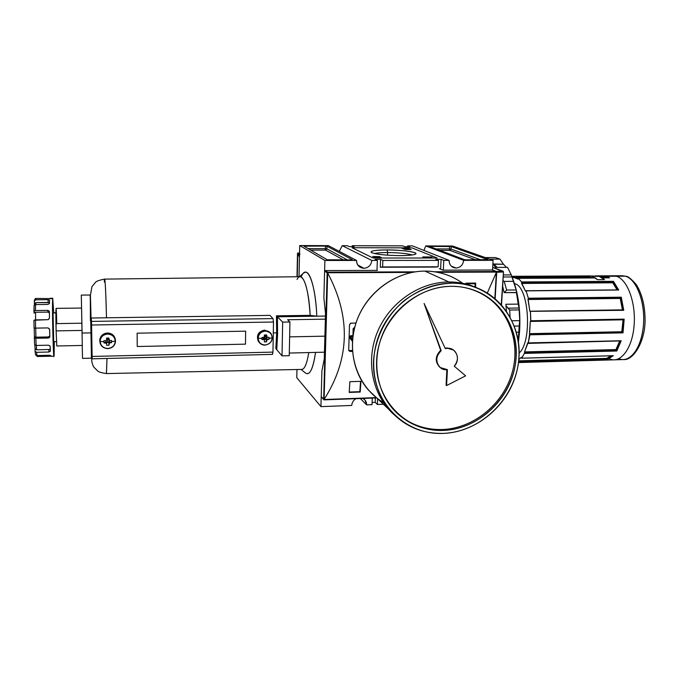 <?xml version="1.0" encoding="UTF-8"?>
<svg xmlns="http://www.w3.org/2000/svg" width="679" height="679" viewBox="0 0 679 679"><rect width="100%" height="100%" fill="white"/><g stroke="black" fill="none" stroke-linecap="round" stroke-linejoin="round"><path stroke-width="1.02" d="M360.328 398.531L366.643 404.871L372.033 404.667L366.643 404.871L365.039 400.109L362.909 398.437C365.395 399.812 366.643 401.951 366.643 404.871L360.328 398.531M372.109 402.469L375.215 402.35L377.397 404.463L377.617 398.768L377.397 404.463L383.38 404.234L377.397 404.463L375.215 402.35L375.377 397.979L375.215 402.35L372.109 402.469M349.091 246.604L354.124 246.621L352.24 245.713L352.214 246.613L352.24 245.713L354.124 246.621L349.091 246.604L347.241 245.696L342.224 245.679L371.812 260.439C371.184 265.192 368.553 267.815 363.919 268.298C368.553 267.815 371.184 265.192 371.812 260.439L377.346 260.43L371.812 260.439L342.224 245.679L339.262 251.366L342.224 245.679L347.241 245.696L349.091 246.604M409.853 246.774L404.964 246.757L402.774 245.866L352.24 245.713L402.774 245.866L404.964 246.757L409.853 246.774L407.629 245.883L407.595 246.766L407.629 245.883L409.853 246.774M375.097 259.336L377.346 260.43L376.972 270.395L377.346 260.43L375.097 259.336L380.571 259.327L382.854 260.43L382.608 266.94L438.142 266.796L380.274 267.229L382.608 266.94L382.854 260.43L438.447 260.388L382.854 260.43L380.571 259.327L380.274 267.229L435.417 267.093L380.274 267.229L380.571 259.327L375.097 259.336M435.782 259.302L438.447 260.388L438.142 266.796L438.447 260.388L435.782 259.302L441.087 259.302L435.782 259.302M441.087 259.302L443.786 260.38L443.302 270.166L443.786 260.38L449.108 260.38L443.786 260.38L441.087 259.302L440.603 269.181L441.087 259.302M456.008 268.035C451.62 267.594 449.32 265.039 449.108 260.38L412.476 245.891L407.629 245.883L412.476 245.891L449.108 260.38C449.091 263.639 450.432 265.99 453.139 267.416L456.008 268.035C460.43 267.568 462.985 265.005 463.664 260.363C462.985 265.005 460.43 267.568 456.008 268.035L451.246 266.092M379.603 256.611L372.703 256.518L379.603 256.611M404.803 249.507L411.202 249.575L404.803 249.507M405.465 248.972L403.003 248.76L404.277 248.565L409.361 248.82L404.277 248.565L409.293 248.769L405.465 248.972M387.072 249.931C400.16 250.118 409.42 251.052 414.861 252.741C417.712 254.464 412.764 255.431 399.999 255.627C409.081 255.567 414.351 254.998 415.803 253.912C417.984 252.113 401.578 249.889 387.072 249.931C375.631 250.016 370.318 250.831 371.133 252.35C375.198 254.277 384.815 255.363 399.999 255.627C386.224 255.414 376.794 254.438 371.702 252.69C369.52 250.984 374.647 250.067 387.072 249.931L387.633 252.537C381.386 252.554 376.998 252.885 374.485 253.547C376.998 252.885 381.386 252.554 387.633 252.537L387.531 255.185M403.479 248.387L401.544 248.115L404.022 247.886L408.113 248.293L404.251 247.962L402.367 248.2L405.567 248.472L403.267 248.472L401.662 248.2L404.022 247.886L408.003 248.208L403.479 248.387M410.523 249.269L403.691 249.006L410.523 249.269M432.039 256.976L422.754 256.934L432.039 256.976M378.661 256.883L373.255 256.789L379.977 256.789L375.733 257.256L381.157 257.349L374.418 257.349L378.661 256.883L373.255 256.789L379.977 256.789L375.733 257.256L381.157 257.349L374.418 257.349L378.661 256.883M452.587 246.019L425.741 245.934L423.951 250.432L425.741 245.934L463.664 260.363L493.098 260.337L463.664 260.363L425.741 245.934L452.587 246.019L493.098 260.337L452.587 246.019M449.625 246.426L430.478 246.375L451.246 246.579L487.887 259.641L451.246 246.579L451.119 249.1L451.246 246.579L449.625 246.426L449.498 248.938L436.003 248.913L449.498 248.938L449.863 250.356L439.771 250.33L449.863 250.356L475.648 259.836L449.863 250.356L451.119 249.1L449.498 248.938L449.625 246.426M487.887 259.641L466.235 259.845L487.887 259.641M466.235 259.845L464.436 259.658L429.68 246.519L464.436 259.658L466.235 259.845M429.68 246.519L430.461 246.817L429.68 246.519M492.53 270.166L493.098 260.337L492.53 270.166M363.919 268.298C359.301 267.84 356.84 265.226 356.534 260.447L324.893 260.473L356.534 260.447C356.526 263.325 357.663 265.548 359.929 267.136L363.919 268.298L357.782 264.988M323.883 297.784L324.893 260.473L299.719 245.552L324.893 260.473L323.883 297.784L325.513 313.613L324.273 358.919L321.914 370.844L324.273 358.919L325.513 313.613L323.883 297.784L324.604 271.15L325.182 270.573L324.604 271.15L323.883 297.784L325.513 313.613L323.883 297.784M356.534 260.447L328.373 245.645L299.719 245.552L299.023 276.718L299.719 245.552L328.373 245.645L356.534 260.447M328.916 259.93L351.34 259.921L327.176 259.743L303.946 246.163L327.176 259.743L328.916 259.93M303.946 246.163L325.394 246.07L304.956 246.01L304.939 246.749L304.956 246.01L303.946 246.163M325.394 246.07L326.964 246.231L352.367 259.726L326.964 246.231L326.888 248.828L326.964 246.231L325.394 246.07L325.326 248.667L308.156 248.624L325.326 248.667L325.394 246.07M352.367 259.726L351.34 259.921L352.367 259.726M351.756 405.448C351.968 402.503 353.369 400.254 355.966 398.692C353.369 400.254 351.968 402.503 351.756 405.448L320.946 406.628L321.914 370.844L324.273 358.919L325.513 313.613L324.273 358.919L321.914 370.844L320.946 406.628L296.782 377.685L296.969 369.512L296.782 377.685L320.946 406.628L351.756 405.448M372.033 404.667L372.27 398.089L372.033 404.667M435.417 267.093L438.142 266.796L435.417 267.093M348.964 350.525L352.426 350.449L348.964 350.525L350.041 351.467L352.494 351.408L350.041 351.467L348.7 350.101L349.515 324.604L348.7 350.101L350.041 351.467L348.751 350.517M412.212 254.973C407.179 253.496 398.989 252.681 387.633 252.537C398.989 252.681 407.179 253.496 412.212 254.973M410.405 249.516L408.597 249.482L410.405 249.516M407.926 249.507L405.482 249.473L407.926 249.507M321.218 396.494L321.914 370.844L321.218 396.494L323.662 399.311L321.218 396.494M492.02 270.004L442.903 270.166L439.389 268.663L442.903 270.166L492.02 270.004L496.052 271.524L434.441 271.761L496.595 271.778L492.02 270.004M377.388 270.395L325.182 270.573L327.711 272.169L325.182 270.573L377.388 270.395M496.374 272.347L487.284 293.065L496.595 271.778L494.991 298.65L496.595 271.778L437.666 272.313L496.468 272.084L494.821 298.514L496.374 272.347M327.575 272.746L327.685 273.026C350.984 316.932 349.821 359.004 324.206 399.26C349.821 359.004 350.984 316.932 327.685 273.026L324.078 399.855L376.709 397.911L324.197 399.829L323.662 399.311L327.142 272.763L327.711 272.169L324.087 399.515L376.387 397.605L323.875 399.77L327.142 272.763L411.949 272.415L327.575 272.746M465.998 283.151L475.665 283.084L475.614 287.259L475.665 283.084L465.998 283.151M349.889 381.691L360.939 381.335L360.209 392.046L349.193 392.428L349.889 381.691L360.939 381.335L360.209 392.046L349.193 392.428L349.889 381.691M349.515 324.604L350.958 323.145L355.974 323.06L350.644 323.187L349.515 324.604M359.836 391.681L360.549 381.352L359.836 391.681L349.218 392.055L359.836 391.681M475.105 287.039L475.156 283.084L475.105 287.039M474.553 283.508L466.94 283.559L474.553 283.508L475.062 283.729L475.028 287.005L475.062 283.729L467.441 283.78L474.553 283.508M300.033 254.277L299.515 254.795L300.033 254.277M297.826 253.725L299.464 257.069L297.826 253.725M297.563 253.131L299.549 253.012L297.495 253.42L299.515 254.795L297.495 253.513L296.995 276.743L297.563 253.131M492.538 270.004L496.485 271.49L496.714 272.287L496.485 271.49L502.859 271.167L503.249 271.956L496.714 272.287L495.144 298.785L496.714 272.287L503.249 271.956L502.859 271.167L496.485 271.49L492.538 270.004M589.075 275.912L512.815 276.302L589.075 275.912L589.219 276.345L589.075 275.912L512.84 276.302L512.942 277.142L512.84 276.302M589.397 275.903L599.15 276.336L593.692 276.2L595.95 275.878M609.36 277.83L602.307 277.872L604.48 279.604L597.503 279.646L595.356 277.915L518.281 278.348L518.094 279.086L518.306 278.348L595.381 277.923L597.503 279.646L592.232 276.37L589.1 275.912M521.633 281.946L518.332 278.365L521.633 281.946L613.476 281.335L612.755 282.803L521.608 283.44L521.565 282.854L525.529 291.206L521.608 283.44L612.755 282.803L617.118 289.899L612.755 282.803L613.035 282.269L617.729 289.891L613.052 282.226L521.565 282.854L613.179 281.912L521.676 282.532L521.633 281.946L521.565 282.854L613.179 281.912L613.476 281.335L618.739 290.018L525.885 290.867L618.739 290.018L613.476 281.335L521.633 281.946M528.321 298.217L526.132 290.858L528.321 298.217L621.293 297.19L620.199 298.446L527.99 299.507L528.084 298.938L529.841 311.211L527.99 299.507L620.199 298.446L622.482 309.989L620.199 298.446L620.623 297.92L622.889 309.989L620.648 297.894L528.084 298.938L620.648 297.894L621.293 297.19L623.738 310.295L530.307 311.347L530.291 312.145L530.307 311.347L623.738 310.295L621.293 297.19L528.321 298.217L528.237 298.794L528.321 298.217M623.585 319.52L622.541 332.354L623.008 332.846L624.171 319.147L623.016 332.846L529.909 334.806L529.773 334.272L622.507 332.337L623.016 332.846L529.909 334.806L528.245 343.082L529.603 334.187L622.507 332.337L529.603 334.187L622.312 332.252L623.356 319.537L622.278 332.243L621.803 331.751L623.093 319.563L621.803 331.751L529.476 333.661L530.282 321.43L529.603 334.187L529.476 333.661L621.803 331.751L622.541 332.354L623.619 319.529L624.162 319.147L530.681 321.142L530.452 311.669L530.842 320.751L624.171 319.147L530.715 321.133M612.95 355.72L521.676 358.223L524.697 352.8L521.744 358.181L612.882 355.694M596.705 360.32L518.484 362.561M595.296 277.915L518.306 278.348L595.356 277.915M518.094 279.086L512.942 277.142L589.219 276.345L512.942 277.142L518.094 279.086M592.139 277.626L589.364 277.176L592.937 277.923L515.505 278.059M589.364 277.176L589.185 276.735L589.364 277.176L513.095 277.592L589.364 277.176M605.592 277.558L602.757 277.1L602.918 276.667L600.1 276.676L602.952 276.277L599.022 276.294L603.113 275.835L602.757 277.1L601.025 277.108L605.592 277.558L601.849 277.575M528.237 298.794L620.844 297.75L528.237 298.794M527.753 342.776L524.553 351.917L528.033 342.768M524.561 352.52L524.553 351.917L524.697 352.8L616.464 350.423L616.812 351.009L524.697 353.403L616.812 351.009L616.481 350.474L620.547 340.934L616.481 350.474L524.561 352.52M521.514 357.943L521.328 357.29L521.514 357.943M521.226 357.315L518.807 359.675L521.226 357.315M514.529 283.839L515.14 283.839C529.111 287.149 532.37 341.817 519.146 353.029C532.37 341.817 529.111 287.149 515.14 283.839L514.461 283.61M606.814 358.86L607.085 359.717L518.527 362.23L607.085 359.717L606.89 359.293L612.492 355.745L606.89 359.293L518.586 361.729L606.814 358.86L518.629 361.338L606.814 358.86M620.564 340.866L528.245 343.082M619.545 341.274L615.955 349.583L524.553 351.917L615.946 349.583L616.286 350.118L620.233 340.943L616.303 350.152L615.946 349.583L619.554 341.257M606.602 358.385L606.805 358.809L611.864 355.762L606.805 358.809L606.602 358.385L611.024 355.788L606.602 358.385L518.688 360.846L606.602 358.385M623.195 309.98L530.307 311.347M618.272 289.891L526.038 290.731M599.15 276.336L604.48 279.604L597.503 279.646L604.48 279.604L597.503 279.646L592.232 276.37L599.15 276.336L604.48 279.604L602.332 277.889L609.436 277.83M626.038 276.294C627.854 276.183 631.258 278.933 636.265 284.552C641.748 293.269 644.677 304.438 645.05 318.078C645.797 341.359 633.252 360.591 623.729 359.564L590.263 360.524M447.682 348.276C456.475 347.665 460.854 359.777 454.234 366.168C458.732 360.218 458.495 354.854 453.538 350.075L447.682 348.276L445.314 348.607L447.682 348.276L447.147 347.937L445.118 348.191L447.147 347.937L452.732 349.549L447.147 347.937M454.234 366.168L465.633 375.843L446.595 385.553L446.069 385.171L446.858 369.682L446.069 385.171L446.595 385.553L465.633 375.843L454.234 366.168M424.086 303.454L440.663 350.347C435.12 356.11 434.815 361.729 439.754 367.22L440.569 367.823C434.815 362.442 434.84 356.619 440.663 350.347L424.086 303.454L445.314 348.607L424.086 303.454L441.18 350.687C435.629 356.45 435.324 362.085 440.272 367.585L447.402 369.639L446.595 385.553L447.402 369.639C437.531 371.243 432.727 356.815 441.18 350.687L424.086 303.454M451.543 283.177C462.475 283.151 472.669 285.494 482.141 290.196C511.253 304.744 525.402 340.697 516.286 373.442C507.315 406.246 476.59 431.869 443.888 433.372C422.635 434.025 404.854 426.573 390.561 411.033C372.355 390.306 368.307 357.256 381.326 329.739C394.329 302.223 423.085 283.33 451.543 283.177C491.078 282.753 521.896 318.137 518.985 357.426C516.626 396.723 482.166 431.742 443.888 433.372C405.592 435.595 371.829 402.46 373.526 361.364C374.859 338.286 386.249 315.701 404.319 300.508C418.748 289.746 434.492 283.966 451.543 283.177L448.861 281.963C459.055 281.938 468.637 283.992 477.6 288.142M444.032 430.393C423.866 430.995 406.942 423.985 393.277 409.344C375.606 389.542 371.54 357.774 383.966 331.267C396.366 304.752 423.993 286.496 451.382 286.326C462.068 286.3 472.015 288.617 481.233 293.294C508.944 307.417 522.287 341.851 513.46 373.17C504.769 404.54 475.325 428.975 444.032 430.393C407.281 432.489 374.952 400.669 376.607 361.279C377.702 321.905 413.519 286.19 451.382 286.326C489.279 285.884 518.9 319.784 516.125 357.502C513.884 395.229 480.783 428.865 444.032 430.393L443.005 429.51C425.334 430.113 409.963 424.63 396.876 413.061C409.963 424.63 425.334 430.113 443.005 429.51C474.697 428.093 504.412 402.97 512.611 371.082C520.98 339.237 506.364 304.701 477.651 291.605L480.087 292.776C507.722 306.866 521.048 341.214 512.246 372.448C503.589 403.733 474.222 428.101 443.005 429.51M376.811 398.013L368.451 390.086C351.332 370.632 347.436 339.814 359.48 314.233C371.515 288.651 398.284 271.159 424.91 271.099C435.137 271.116 444.703 273.323 453.597 277.736M519.613 331.004C520.615 312.187 518.637 295.637 513.68 281.361C518.637 295.637 520.615 312.187 519.613 331.004L518.442 342.072L519.613 331.004L518.875 332.141L519.155 325.996L514.351 326.09L519.155 325.996L519.732 320.641L518.374 338.15L518.875 332.141L516.38 332.192M518.374 338.15L518.374 341.613L518.374 338.15L517.797 338.167L518.374 338.15M519.07 308.02L519.274 309.913L509.691 310.048L507.867 308.173L519.07 308.02L518.213 304.107L505.863 304.26L506.475 311.22L505.863 304.26L518.213 304.107L516.422 292.496L504.107 292.607L516.558 292.649L516.193 289.967L519.07 308.02L519.732 320.641L519.274 309.913L509.691 310.048L506.296 305.983M502.655 286.114L504.107 292.607L502.655 286.114M503.215 276.998L512.059 276.956L511.295 274.91L503.334 274.953L511.295 274.91L507.544 267.373L495.441 267.399L507.544 267.373L511.295 274.91L516.193 289.967L513.672 281.335L504.183 281.395L502.995 280.597M492.903 263.673L495.441 267.399L492.903 263.673M489.661 259.123L499.948 259.115L495.432 257.562L485.247 257.562L495.432 257.562L499.948 259.115L503.462 264.241L506.483 267.373L503.462 264.241L493.132 263.961L494.168 264.258L497.13 267.399L494.168 264.258L503.462 264.241L499.948 259.115L489.661 259.123M512.059 276.956L513.672 281.335L504.183 281.395L506.661 290.052L504.259 292.607M56.459 341.656L53.692 341.715L53.072 312.985L55.89 312.713M52.724 298.667C51.901 303.615 53.42 365.599 54.108 355.49L54.295 341.698L53.964 356.195C53.174 357.714 51.986 302.647 52.724 298.667L53.726 312.739L52.724 298.667L36.106 298.429L34.646 299.566L35.486 298.565L36.106 298.429L35.817 299.804L48.073 299.677L35.817 299.804L34.366 300.856L34.417 303.997L34.323 301.213L35.817 299.804L35.953 298.836L34.459 300.211M49.567 300.143L48.073 299.677L48.15 302.461L35.911 302.596L34.417 303.997L35.911 302.596L49.482 302.69L48.15 302.461L48.073 299.677L49.567 300.101L49.465 303.547L49.567 300.101M34.069 305.609L34.086 313.146L33.95 311.423L35.444 310.532L35.554 304.582L47.903 304.438L49.465 303.547L47.903 304.438L35.554 304.582L35.444 310.532L47.861 310.371L35.444 310.532L33.95 311.33L34.069 305.609L35.554 304.582L34.06 305.762M47.861 310.371L49.397 311.432L49.457 318.239L49.372 311.305L47.861 310.371L47.963 312.102L35.571 312.264L35.571 319.877L35.571 312.264L34.086 313.061L35.571 312.264L47.963 312.102L47.861 310.371M49.457 318.239L47.92 319.69L35.452 319.877L35.571 328.127L48.048 327.915L34.069 328.127L35.571 328.127L35.452 319.877L33.95 320.259L48.26 319.648L49.457 318.239M48.048 327.915L49.635 329.374L49.822 336.614L49.592 329.052L48.048 327.915M34.637 344.584L36.157 345.467L35.851 338.286L48.311 338.04L48.37 336.945L35.945 337.183L48.37 336.945L48.311 338.04L49.508 337.497L49.822 336.614L48.311 338.04L35.851 338.286L36.157 345.467L48.565 345.204L36.157 345.467L34.637 344.677L34.34 337.811L35.851 338.286L34.34 337.76L34.637 344.677M48.565 345.204L50.161 346.307L50.399 351.187L50.11 346.061L48.565 345.204M35.495 354.616L36.955 355.558L36.598 352.299L48.913 352.019L48.913 349.515L36.615 349.787L48.913 349.515L48.913 352.019L50.399 351.187L48.913 352.019L36.598 352.299L36.955 355.558L49.194 355.27L36.955 355.558L35.495 354.616L35.079 351.281L36.598 352.299L35.079 351.281M49.194 355.27L50.764 355.584L50.95 356.271L50.713 355.516L49.194 355.27M50.908 356.237L37.379 356.492L35.826 355.125L37.379 356.492L49.499 356.212L49.474 355.27L49.499 356.212L50.908 356.237M52.843 298.259L49.822 298.293M34.434 336.665L34.34 337.76L34.434 336.665L35.945 337.183L34.434 336.716L34.196 328.135L34.434 336.716M35.079 348.573L35.062 351.077L35.079 348.573L36.615 349.787L35.096 348.768L34.824 345.034L35.096 348.768M48.37 336.945L49.796 335.986L48.37 336.945M48.913 349.515L50.28 349.014L48.913 349.515M49.414 312.883L47.963 312.102L49.414 312.883M301.17 276.939C306.764 262.332 315.472 282.133 316.813 316.193L277.397 316.787L277.584 333.847L276.794 349.727L275.844 348.607L276.684 332.854L275.844 348.607L276.794 349.727L277.584 333.847L277.397 316.787L325.445 316.058L277.397 316.787L282.668 322.118L282.014 355.872L289.246 355.694L289.941 321.999L282.668 322.118L289.941 321.999L287.641 319.758L289.941 321.999L289.246 355.694L282.014 355.872L276.794 349.727L277.584 333.847L277.397 316.787L276.438 315.82L310.167 315.362C308.478 290.96 305.126 278.076 300.126 276.709L104.642 279.111C99.295 280.138 96.248 281.225 95.501 282.371L91.945 286.674L90.426 295.17L92.132 358.826L91.224 318.01L92.021 353.971L91.224 318.01L269.936 315.387L91.224 318.01L91.478 321.413L273.017 318.595L273.484 322.024L272.958 352.104L272.517 354.387L92.132 358.826M287.641 319.758L325.36 319.155L287.641 319.758M289.296 353.046L324.46 352.189L289.296 353.046M269.936 315.387L273.017 318.595L269.936 315.387M245.654 331.174L137.133 333.185L137.243 346.519L245.492 344.151L245.654 331.174L137.133 333.185L137.243 346.519L245.492 344.151L245.654 331.174L245.492 344.151L137.243 346.519L137.133 333.185L245.654 331.174L137.133 333.185L137.243 346.519L245.492 344.151L245.654 331.174M91.512 346.4L91.037 318.901M107.672 342.496L105.932 341.978L105.916 341.07L105.932 341.978L103.997 342.844L106.357 341.97L105.907 340.671L106.628 343.404L103.997 342.844L106.077 342.895L106.357 341.97L107.469 342.488L106.544 342.505L108.827 342.055L109.353 340.451L108.971 341.91L109.506 342.819L111.56 342.683L109.395 341.902L107.876 342.479L108.835 342.462L108.98 345.221L109.506 342.819L108.971 343.353L108.827 342.055L108.98 345.221L106.645 345.272L106.628 343.404L106.645 345.272L108.98 345.221L108.835 342.462L107.672 342.496L107.621 339.177L106.578 339.534L108.793 339.576L107.63 339.177M108.793 339.161L107.834 339.177L108.793 339.161L108.92 340.094L108.878 338.032L108.793 339.576L109.472 340.603L108.878 338.032L108.793 339.161M111.568 341.588L111.526 340.468L109.472 340.603L111.526 340.468L111.568 341.588L111.56 342.683L109.506 342.819L108.971 341.91L109.387 340.994L109.395 341.902L111.56 342.683L111.568 341.588L115.269 341.121C114.759 336.776 112.205 334.424 107.613 334.068L107.588 333.661C101.689 334.645 99.227 337.938 100.203 343.549M103.955 341.741L103.997 342.844L103.963 340.62L106.051 340.671L103.963 340.62L103.955 341.741L100.127 341.427C100.517 337.047 103.013 334.594 107.613 334.068C103.013 334.594 100.517 337.047 100.127 341.427C100.653 345.789 103.216 348.132 107.808 348.463C103.216 348.132 100.653 345.789 100.127 341.427M106.586 340.145L106.051 340.671L106.586 340.145L106.544 338.083L106.586 340.145M106.544 338.083L108.878 338.032L106.544 338.083M107.494 332.99C103.157 333.406 100.585 335.655 99.779 339.721L99.821 341.613C99.686 336.572 102.24 333.703 107.494 332.99C111.874 333.262 114.496 335.434 115.371 339.508C114.496 335.434 111.874 333.262 107.494 332.99L107.588 333.661C103.242 334.085 100.662 336.334 99.855 340.417C99.932 345.416 102.58 348.149 107.8 348.624L107.808 348.463C112.383 347.928 114.87 345.484 115.269 341.121C114.759 336.776 112.205 334.424 107.613 334.068M106.501 342.097L106.628 343.404L106.501 342.097M264.81 339.237L266.44 337.794L266.058 336.555L264.861 336.046L264.615 339.237L265.888 338.813L266.507 341.851L267.127 339.542L268.96 339.415L266.024 338.677L267.127 339.542L266.618 340.052L265.888 338.813L263.741 338.855L265.888 339.203L266.507 341.851L264.352 341.902L264.454 340.094L264.352 341.902L266.507 341.851L266.024 338.677L267.127 339.542L268.96 339.415L266.423 338.677L266.448 336.852L266.024 338.677L266.058 336.555L267.161 337.404L266.626 334.934L265.939 336.029L265.048 336.054L267.161 337.404L269.003 337.276L267.161 337.404L266.058 336.555L266.669 336.92L266.626 334.934L265.939 336.029L264.861 336.046M261.975 338.498L261.967 339.559L263.741 338.855L263.231 337.463L264.454 340.094L263.613 338.728L261.967 339.559L263.961 339.61L261.967 339.559L261.975 338.498L262.001 337.421L263.995 337.471L262.001 337.421L261.975 338.498L258.173 338.201C258.657 333.983 261.033 331.624 265.294 331.123L265.2 330.732C258.003 332.778 256.229 336.928 259.896 343.175M264.504 336.962L263.995 337.471L264.462 334.976L264.504 336.962M264.462 334.976L266.626 334.934L264.462 334.976M269.011 338.354L269.003 337.276L268.96 339.415L269.011 338.354L272.177 337.913C271.829 333.728 269.538 331.462 265.294 331.123C261.033 331.624 258.657 333.983 258.173 338.201C258.538 342.394 260.838 344.652 265.073 344.974C260.838 344.652 258.538 342.394 258.173 338.201M264.649 330.096C258.376 331.479 256.229 335.129 258.215 341.053L259.047 342.182C255.813 335.995 257.68 331.963 264.649 330.096L270.327 332.769L265.2 330.732C258.911 332.124 256.764 335.782 258.75 341.724C260.184 343.964 262.255 345.102 264.971 345.136L265.073 344.974C269.317 344.465 271.685 342.114 272.177 337.913C271.829 333.728 269.538 331.462 265.294 331.123M263.223 337.862L263.214 338.736L263.223 337.862M263.961 339.245L264.615 339.237L263.961 339.245M263.741 338.855L264.454 340.094L263.741 338.855M90.409 320.683L90.299 295.441L91.444 358.181L90.231 295.017L81.302 295.093L82.1 333.041L81.302 295.093M82.227 345.45L82.532 358.393L82.227 345.45M273.298 332.914L276.684 332.854L276.438 315.82L310.167 315.362L316.813 316.193L310.167 315.362C308.86 286.852 301.943 269.393 297.046 279.476M301.688 369.41L301.917 369.41C304.744 368.969 307.027 363.358 308.758 352.571M276.684 332.854L276.438 315.82L277.397 316.787L277.584 333.847L276.794 349.727L282.014 355.872L282.668 322.118L277.397 316.787L316.813 316.193C315.769 290.935 310.498 271.43 305.491 272.169L303.92 272.797L299.397 276.718M301.035 369.427L305.864 373.323L307.451 373.747C310.906 373.136 313.605 366.023 315.54 352.409C312.968 369.546 309.471 376.302 305.066 372.678M56.111 330.885C55.517 306.713 56.23 300.084 56.756 323.603L81.811 323.204L82.023 330.427L81.556 308.054L56.068 308.368L56.111 330.885L56.79 345.993L82.278 345.45L82.023 330.427L56.111 330.885L56.798 345.993M620.105 340.943L527.906 343.396M411.966 247.86L351.994 247.716L373.102 258.028L437.234 258.012L411.966 247.86M352.435 341.35L349.778 338.057C349.227 336.852 349.609 336.071 350.924 335.723L352.927 335.681L353.156 328.619L354.761 327.185L353.156 328.619L354.387 327.753L353.156 328.619L353.029 335.681L352.757 336.258L352.927 335.681L350.924 335.723L350.763 336.3L350.924 335.723C349.609 336.071 349.227 336.852 349.778 338.057L350.729 336.283L349.778 338.057L352.435 341.35M350.525 336.843L352.588 339.407L350.525 336.843L352.52 336.801L352.63 336.258L352.885 336.742L350.525 336.843L350.126 337.412L350.525 336.843M354.463 328.313L354.141 329.68L354.294 327.779L353.708 328.381L354.463 328.313M480.664 259.828L451.119 249.1L480.664 259.828M347.368 259.921L326.888 248.828L325.326 248.667L325.581 250.118L343.413 259.921L325.581 250.118L326.888 248.828L347.368 259.921M310.668 250.093L325.581 250.118L326.888 248.828L325.326 248.667L325.581 250.118L310.668 250.093M415.276 271.838L327.711 272.169L415.276 271.838M324.604 271.15L327.142 272.763L324.604 271.15M299.023 276.718L299.515 254.795M298.624 253.386L299.541 253.386L298.624 253.386M299.532 253.954L298.03 253.012L299.532 253.954M297.767 253.691L297.266 276.743L297.767 253.691M492.691 267.399L503.47 271.855L503.088 271.21L492.691 267.399M501.263 304.701L503.47 271.855L501.263 304.701M603.113 275.835L596.34 275.869L606.381 276.294L625.418 276.192L622.108 275.742L625.953 276.268M603.062 275.861L596.485 275.878M512.968 276.743L589.219 276.345L512.968 276.743M593.692 276.2L595.924 275.878M609.555 358.792C620.241 364.046 632.149 349.023 634.067 325.92C636.155 302.868 627.404 279.256 616.32 276.243M606.381 276.294L609.606 277.847L606.381 276.294L603.173 275.835M528.381 342.895L621.183 340.748L616.812 351.009L621.183 340.748L528.381 342.895M613.315 355.686L607.085 359.717L613.315 355.686M598.046 360.176L602.969 360.031M618.909 358.707C629.73 363.511 641.596 348.276 643.437 325.334C645.432 302.452 636.579 279.188 625.418 276.192C635.688 279.027 644.218 298.913 643.692 320.327C643.285 341.758 633.999 359.25 623.729 359.564M622.804 319.817L530.282 321.43L622.804 319.817M529.841 311.211L622.32 309.853L529.841 311.211M623.152 309.98L620.869 297.725L623.152 309.98M618.077 289.891L613.196 281.861L618.077 289.891M608.588 277.83L602.952 276.217L608.588 277.83M602.918 276.718L607.62 277.838L602.918 276.718M588.897 275.912L592.232 276.37M462.628 283.262C451.586 275.241 439.016 271.193 424.91 271.099L448.861 281.963C419.215 282.074 389.432 302.766 377.422 332.014C365.361 361.253 372.432 395.254 393.676 414.343M424.91 271.099C394.771 271.074 364.946 293.744 355.626 324.163C346.154 354.557 358.393 387.811 383.38 402.511M509.691 310.048L510.065 316.94L509.691 310.048M512.068 320.777L519.732 320.641L512.068 320.777M506.661 290.052L516.193 289.967L506.661 290.052L504.183 281.395M55.89 312.951L53.072 312.985C52.673 315.684 53.412 346.069 53.76 341.401M33.95 320.293L34.069 328.127L33.95 320.293M35.69 328.127L35.945 337.183L35.69 328.127M36.318 345.458L36.615 349.787L36.318 345.458M35.911 302.596L35.766 304.574L35.911 302.596M289.636 336.869L324.901 336.156M273.484 322.024L273.017 318.595L91.478 321.413L91.58 325.012L273.484 322.024L91.58 325.012L92.115 356.45L272.958 352.104L273.484 322.024M272.389 354.319L272.958 352.104L92.115 356.45L92.123 358.75L91.495 346.265L91.351 358.181L91.495 346.265M91.283 332.88L82.1 333.041M104.642 279.111C105.253 280.478 105.873 293.37 106.493 317.789C105.839 289.008 104.719 271.719 104.32 281.989M90.137 295.017L91.02 318.799L90.137 295.017M301.917 369.41L106.467 373.569L106.993 358.461L106.442 373.569M354.463 327.753L353.691 328.5L353.564 332.447M353.538 332.6L353.666 328.543M350.169 337.463L352.511 340.374L350.152 337.446L350.729 336.283M350.797 336.283L352.757 336.258L350.763 336.3M449.498 248.938L449.863 250.356L451.119 249.1L449.498 248.938M503.462 271.931L501.458 304.922M34.459 303.649L34.349 304.769M107.808 348.463C112.383 347.928 114.87 345.484 115.269 341.121M99.779 339.721L99.855 340.417C99.932 345.424 102.588 348.166 107.8 348.641C112.366 348.123 114.946 345.704 115.54 341.376C115.209 336.657 112.553 334.085 107.588 333.661M265.073 344.974C269.317 344.465 271.685 342.114 272.177 337.913M265.022 345.127C271.456 343.582 273.51 339.814 271.193 333.822C269.75 331.793 267.755 330.766 265.2 330.732M364.199 399.277L365.039 400.109M496.273 271.575L492.207 270.038M323.832 399.71L321.311 396.799M376.726 397.928L324.078 399.855M495.025 298.684L496.621 271.914M299.549 253.004L297.945 253.004M296.986 276.743L297.495 253.42M492.691 267.356L503.046 271.201M503.088 271.21L503.521 271.897L501.518 304.981M622.108 275.742L613.375 275.784M613.061 275.784L603.478 275.835M613.095 355.728L521.676 358.223M623.628 319.529L530.681 321.142M618.331 289.891L526.004 290.722M597.613 360.311L590.738 360.507M439.754 367.22L440.272 367.585M390.561 411.033L368.451 390.086M481.233 293.294L480.087 292.776M53.964 356.195L50.933 356.271M34.366 300.856L35.486 298.565M107.8 348.641C112.375 348.14 114.955 345.721 115.54 341.376M258.215 341.053L258.75 341.724C260.193 343.973 262.272 345.119 264.997 345.144C271.464 343.625 273.527 339.848 271.193 333.822M266.872 337.073L265.939 336.436M91.453 358.181L82.532 358.393M106.467 373.569C101.587 372.864 98.65 371.982 97.657 370.921L94.186 367.5C93.116 366.253 92.31 364.114 91.767 361.084L91.521 346.621"/></g></svg>
